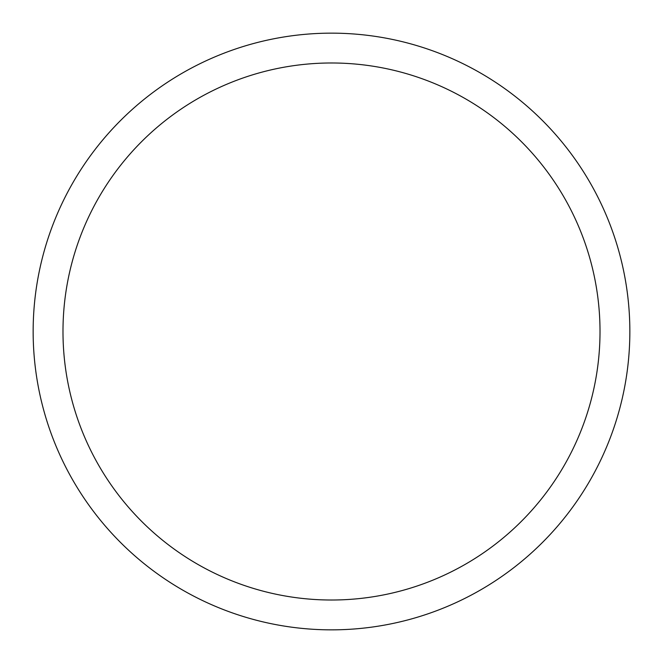 <?xml version="1.0" encoding="UTF-8"?>
<svg xmlns="http://www.w3.org/2000/svg" width="663" height="663" viewBox="0 0 663 663"><rect width="100%" height="100%" fill="white"/><g stroke="black" fill="none" stroke-linecap="round" stroke-linejoin="round"><path stroke-width="0.99" d="M629.85 331.5A298.35 298.35 0 0 1 331.5 629.85A298.35 298.35 0 0 1 33.15 331.5A298.35 298.35 0 0 1 331.5 33.15A298.35 298.35 0 0 1 629.85 331.5A298.35 298.35 0 0 1 331.5 629.85A298.35 298.35 0 0 1 33.15 331.5M600.015 331.5A268.515 268.515 0 0 1 331.5 600.015A268.515 268.515 0 0 1 62.985 331.5A268.515 268.515 0 0 1 331.5 62.985A268.515 268.515 0 0 1 600.015 331.5"/></g></svg>

